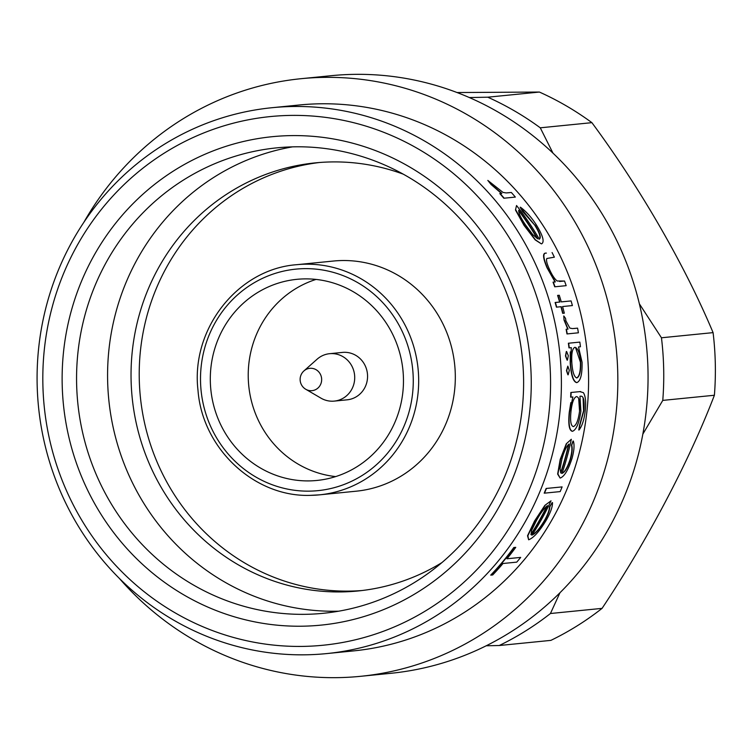 <?xml version="1.0" encoding="UTF-8"?>
<svg xmlns="http://www.w3.org/2000/svg" width="752" height="752" viewBox="0 0 752 752"><rect width="100%" height="100%" fill="white"/><g stroke="black" fill="none" stroke-linecap="round" stroke-linejoin="round"><path stroke-width="1.13" d="M296.692 264.695A115.639 110.469 84.3 0 1 305.744 264.187A115.639 110.469 84.3 0 1 418.46 373.537A115.639 110.469 84.3 0 1 319.628 494.835L310.548 495.352C254.618 497.439 202.326 448.69 198.002 390.297C190.613 329.047 237.886 268.962 296.692 264.695L333.333 261.047A115.639 110.469 84.3 0 1 342.386 260.53A115.639 110.469 84.3 0 1 455.101 369.89A115.639 110.469 84.3 0 1 356.269 491.188L319.628 494.835A115.639 110.469 84.3 0 1 310.585 495.342M304.767 278.889A101.059 96.538 -95.7 0 0 296.871 279.33A101.059 96.538 -95.7 0 0 210.494 385.334A101.059 96.538 -95.7 0 0 309.006 480.904A101.059 96.538 -95.7 0 0 316.912 480.453A101.059 96.538 -95.7 0 0 403.279 374.449A101.059 96.538 -95.7 0 0 304.767 278.889M335.665 476.589A101.059 96.538 84.3 0 1 248.743 385.691A101.059 96.538 84.3 0 1 316.019 279.424M305.773 389.273L320.991 398.165A23.82 22.757 -95.7 0 0 332.45 401.201A23.82 22.757 -95.7 0 0 334.311 401.098L347.161 399.82A23.82 22.757 -95.7 0 0 367.521 374.834A23.82 22.757 -95.7 0 0 344.303 352.303A23.82 22.757 -95.7 0 0 342.442 352.415L329.592 353.694A23.82 22.757 -95.7 0 0 317.109 359.202L303.94 370.915A11.402 11.402 0 0 0 305.773 389.273L305.773 389.273A11.224 10.725 -95.7 0 0 311.168 390.711A11.224 10.725 -95.7 0 0 321.659 379.346A11.224 10.725 -95.7 0 0 310.698 368.273A11.224 10.725 -95.7 0 0 303.94 370.915M334.311 401.098A23.82 22.757 -95.7 0 0 354.671 376.113A23.82 22.757 -95.7 0 0 331.453 353.59A23.82 22.757 -95.7 0 0 329.592 353.694M292.462 146.866A233.881 223.419 -95.7 0 0 108.645 398.212A233.881 223.419 -95.7 0 0 335.994 611.235A233.881 223.419 -95.7 0 0 338.729 611.188M403.213 174.135A215.11 205.493 -95.7 0 0 332.121 161.924A215.11 205.493 -95.7 0 0 315.295 162.874A215.11 205.493 -95.7 0 0 131.44 388.511A215.11 205.493 -95.7 0 0 341.126 591.927A215.11 205.493 -95.7 0 0 357.952 590.978A215.11 205.493 -95.7 0 0 441.922 562.59M301.834 626.209A245.434 234.455 84.3 0 1 62.181 384.065A245.434 234.455 84.3 0 1 291.55 135.604A245.434 234.455 84.3 0 1 531.203 377.748A245.434 234.455 84.3 0 1 301.834 626.209M295.198 146.809A233.881 223.419 -95.7 0 0 276.896 147.843A233.881 223.419 -95.7 0 0 77.005 393.164A233.881 223.419 -95.7 0 0 304.983 614.328A233.881 223.419 -95.7 0 0 323.285 613.294A233.881 223.419 -95.7 0 0 523.176 367.982A233.881 223.419 -95.7 0 0 295.198 146.809M302.257 646.41A265.644 253.762 -95.7 0 0 550.511 377.485A265.644 253.762 -95.7 0 0 291.127 115.404A265.644 253.762 -95.7 0 0 42.873 384.328A265.644 253.762 -95.7 0 0 302.257 646.41M293.496 106.493A274.301 262.034 84.3 0 1 560.879 365.886A274.301 262.034 84.3 0 1 326.443 653.61A274.301 262.034 84.3 0 1 304.983 654.813A274.301 262.034 84.3 0 1 37.6 395.42A274.301 262.034 84.3 0 1 272.045 107.705A274.301 262.034 84.3 0 1 293.496 106.493M326.443 653.61L353.628 650.894A274.301 262.034 -95.7 0 0 588.073 363.178A274.301 262.034 -95.7 0 0 320.681 103.785A274.301 262.034 -95.7 0 0 299.23 104.998L272.045 107.705M119.314 578.363A300.292 286.86 -95.7 0 0 337.131 677.646A300.292 286.86 -95.7 0 0 360.622 676.311A300.292 286.86 -95.7 0 0 617.27 361.336A300.292 286.86 -95.7 0 0 324.554 77.371A300.292 286.86 -95.7 0 0 301.063 78.697A300.292 286.86 -95.7 0 0 83.839 222.338M360.622 676.311L390.833 673.303A300.292 286.86 -95.7 0 0 647.491 358.328A300.292 286.86 -95.7 0 0 354.775 74.354A300.292 286.86 -95.7 0 0 331.284 75.689L301.063 78.697M546.431 488.471A274.593 262.316 84.3 0 1 544.495 493.152L544.194 493.162A274.301 262.034 -95.7 0 0 546.131 488.471L562.111 486.901L546.131 488.471M561.744 473.375C564.696 472.247 567.516 467.481 570.213 459.049C571.877 453.005 572.291 448.408 571.464 445.259L573.024 441.039L571.746 445.259C572.582 448.408 572.169 453.005 570.505 459.049L570.213 459.049M566.557 443.802L560.503 459.369L557.946 474.061L560.137 478.084L557.646 474.07L560.212 459.369L566.275 443.802L571.323 439.271L566.275 443.802M567.13 360.161L565.485 355.959L566.322 351.504L565.767 355.95L567.13 360.161M567.901 374.806L566.472 370.604L567.816 366.139L566.754 370.595L567.901 374.806M568.982 347.875A274.301 262.034 -95.7 0 0 568.38 343.222L579.839 342.104L568.662 343.222A274.593 262.316 84.3 0 1 569.264 347.875L568.982 347.875M569.264 347.875L571.332 347.668L570.495 363.235C571.37 375.239 573.494 381.687 576.869 382.599L576.596 382.608C573.221 381.715 571.097 375.257 570.213 363.244L570.27 351.908M491.432 184.456L501.81 193.424L500.165 193.584A274.593 262.316 84.3 0 1 504.178 198.199L503.812 198.199A274.301 262.034 -95.7 0 0 499.789 193.593L501.434 193.433L491.047 184.466L487.822 180.414L491.047 184.466M507.581 192.85L511.332 192.474L506.19 192.935L503.013 192.409L487.822 180.414M538.996 239.192C541.073 237.688 539.626 232.979 534.663 225.036L522.621 211.425L520.14 207.261L534.663 225.036M515.825 209.996L524.351 225.356L535.49 239.869L541.346 243.845L535.17 239.879L524.012 225.365L515.477 209.996L516.539 205.522L515.477 209.996M547.334 267.787L555.343 281.934L553.331 282.141A274.593 262.316 84.3 0 1 555.014 286.775L554.713 286.785A274.301 262.034 -95.7 0 0 553.03 282.141L555.051 281.944L547.033 267.797C542.784 257.682 542.465 252.794 546.074 253.123L546.384 253.114C542.765 252.757 543.085 257.645 547.334 267.787L547.033 267.797M552.09 252.55A274.593 262.316 -95.7 0 1 554.365 257.175L546.826 258.5C546.074 260.173 546.817 263.491 549.054 268.455C551.799 274.753 554.515 278.936 557.194 281.013L564.508 281.022L559.544 281.474M562.947 313.321L564.32 313.18A274.593 262.316 -95.7 0 0 562.59 306.543L572.394 305.566A274.593 262.316 -95.7 0 0 571.088 300.922L561.283 301.9A274.593 262.316 -95.7 0 0 559.272 295.263L557.899 295.404A274.593 262.316 84.3 0 1 559.911 302.031L555.399 302.483A274.593 262.316 84.3 0 1 556.706 307.126L561.218 306.684A274.593 262.316 84.3 0 1 562.947 313.321L562.656 313.321A274.301 262.034 -95.7 0 0 560.945 306.713M556.706 307.126L556.424 307.136A274.301 262.034 -95.7 0 0 555.117 302.492L559.629 302.041A274.301 262.034 -95.7 0 0 557.608 295.404L559.272 295.263M561.274 301.872L571.088 300.922M564.32 320.042L568.051 329.094L566.397 329.263A274.593 262.316 84.3 0 1 567.234 333.916L566.952 333.916A274.301 262.034 -95.7 0 0 566.124 329.263L567.769 329.103L564.038 320.042L563.774 315.953L564.038 320.042M573.823 328.521L577.574 328.145L572.46 328.605L569.828 328.069L565.88 320.784L565.551 318.387L563.774 315.953M572.422 431.291L572.244 431.291C569.114 430.426 568.117 424.072 569.264 412.218L570.834 402.602M571.135 392.478A274.593 262.316 84.3 0 1 570.928 397.15L570.646 397.15A274.301 262.034 -95.7 0 0 570.853 392.488L580.676 391.557L570.853 392.488M570.928 397.15L572.883 396.953L569.546 412.218C568.39 424.053 569.386 430.407 572.526 431.291C576.352 429.768 579.134 423.085 580.901 411.231L579.961 396.248L580.535 396.191C583.59 395.731 584.699 400.59 583.853 410.789L579.83 425.312A274.593 262.316 84.3 0 1 579.049 429.984L578.767 429.984A274.301 262.034 -95.7 0 0 579.548 425.312L583.58 410.789L583.091 398.052M531.72 535.067C535.302 533.572 539.522 528.788 544.363 520.685C547.663 514.876 549.374 510.26 549.505 506.839L552.175 502.609L549.825 506.839C549.703 510.223 547.992 514.838 544.692 520.685L544.363 520.685M545.172 505.382L534.898 520.995L527.866 535.753L528.656 539.795L527.528 535.762L534.569 521.004L544.852 505.382L551.019 500.832L544.852 505.382M514.189 547.494A274.593 262.316 84.3 0 1 491.122 575.111L490.718 575.12A274.301 262.034 -95.7 0 0 513.832 547.494L515.759 547.334L513.832 547.494M506.989 558.745L520.685 557.411L506.961 558.774A274.593 262.316 -95.7 0 0 515.759 547.334M559.949 592.764L550.445 613.51A300.292 286.86 -95.7 0 1 499.262 645.517L550.887 640.375A300.292 286.86 -95.7 0 0 602.07 608.368C647.528 540.152 688.879 461.784 714.4 395.251A300.292 286.86 -95.7 0 0 713.084 332.628C684.884 265.409 640.384 188.197 591.899 122.661A300.292 286.86 -95.7 0 0 539.4 92.054L457.047 92.534M319.384 162.517A215.11 205.493 -95.7 0 0 139.759 389.846A215.11 205.493 -95.7 0 0 349.304 591.119A215.11 205.493 -95.7 0 0 362.041 590.527M591.899 122.661L540.274 127.812A300.292 286.86 -95.7 0 0 487.775 97.196L539.4 92.054M714.4 395.251L662.775 400.393A300.292 286.86 -95.7 0 0 661.459 337.78L713.084 332.628M550.445 613.51L602.07 608.368M540.274 127.812L552.974 153.135M469.323 97.544L487.775 97.196M639.36 303.808L661.459 337.78M662.775 400.393L642.847 434.101M499.262 645.517L486.243 645.771M504.178 198.199L515.346 197.08A274.593 262.316 -95.7 0 0 511.332 192.474M535.001 225.036C539.936 232.941 541.384 237.66 539.316 239.183A274.593 262.316 -95.7 0 0 516.539 205.522M541.656 243.836C544.73 241.862 542.841 235.357 535.988 224.322C531.091 216.914 525.921 211.227 520.487 207.251M537.172 238.534A274.301 262.034 -95.7 0 0 518.645 210.626M518.73 210.269A274.593 262.316 84.3 0 1 537.671 238.835L532.736 234.586L525.563 224.989C520.769 217.948 518.485 213.042 518.73 210.269M555.014 286.775L566.181 285.666A274.593 262.316 -95.7 0 0 564.508 281.022M567.234 333.916L578.41 332.798A274.593 262.316 -95.7 0 0 577.574 328.145M576.869 382.599C580.572 381.123 582.302 374.336 582.067 362.229L578.504 346.954L580.441 346.757A274.593 262.316 -95.7 0 0 579.839 342.104M571.858 363.037C571.313 353.684 572.319 348.449 574.876 347.311C577.78 347.913 579.717 352.876 580.685 362.201C580.92 371.403 579.642 376.649 576.869 377.936C574.237 377.213 572.563 372.249 571.858 363.037M576.587 377.936C579.36 376.667 580.638 371.422 580.412 362.201L575.543 347.509M568.174 374.797L569.302 370.341L567.816 366.139M567.412 360.152L568.315 355.696L566.604 351.504M579.049 429.984C582.189 425.989 584.266 419.4 585.272 410.207C586.128 401.831 585.488 395.984 583.373 392.638L579.726 391.604M576.455 396.595C579.219 397.009 580.253 401.85 579.557 411.128C578.344 420.246 576.286 425.406 573.362 426.61C570.871 425.952 570.072 420.979 570.956 411.701C571.981 402.64 573.814 397.601 576.455 396.595L576.605 396.595M579.557 411.128L578.739 399.34M570.505 459.049C567.835 467.424 565.015 472.2 562.035 473.375A274.593 262.316 -95.7 0 0 571.323 439.271M560.137 478.084C564.301 476.627 568.268 470.038 572.037 458.325C574.161 450.57 574.584 444.808 573.306 441.039M560.644 472.707A274.301 262.034 -95.7 0 0 568.587 444.404M568.944 444.084A274.593 262.316 84.3 0 1 560.832 473.017L560.043 468.703L561.941 458.983C564.009 451.51 566.341 446.538 568.944 444.084M544.495 493.152L560.184 491.592A274.593 262.316 -95.7 0 0 562.111 486.901M544.692 520.685C539.861 528.759 535.65 533.553 532.059 535.067A274.593 262.316 -95.7 0 0 551.019 500.832M528.656 539.795C533.713 537.83 539.626 531.222 546.394 519.961C550.614 512.45 552.645 506.669 552.485 502.609M530.912 534.334A274.301 262.034 -95.7 0 0 546.93 506.021M547.418 505.664A274.593 262.316 84.3 0 1 531.006 534.71L531.608 530.376L536.402 520.619C540.331 513.428 544.006 508.437 547.418 505.664M491.122 575.111L492.692 574.96A274.593 262.316 -95.7 0 0 503.032 563.492L516.756 562.129A274.593 262.316 -95.7 0 0 520.685 557.411M309.213 491.141A111.305 106.333 -95.7 0 0 413.243 378.463A111.305 106.333 -95.7 0 0 304.56 268.643A111.305 106.333 -95.7 0 0 200.53 381.33A111.305 106.333 -95.7 0 0 309.213 491.141"/></g></svg>
